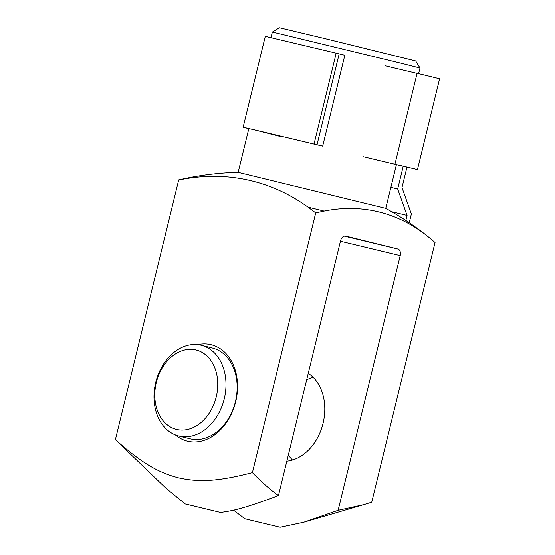 <?xml version="1.0" encoding="UTF-8"?>
<svg xmlns="http://www.w3.org/2000/svg" width="555" height="555" viewBox="0 0 555 555"><rect width="100%" height="100%" fill="white"/><g stroke="black" fill="none" stroke-linecap="round" stroke-linejoin="round"><path stroke-width="0.83" d="M391.705 211.726L407.072 215.423L405.844 220.474M396.43 164.655L417.214 169.58A111.035 0.389 -166.3 0 0 417.457 169.622L363.4 156.718M281.78 136.821L254.155 129.759L322.677 146.111L344.822 55.271A111.035 0.389 -166.3 0 0 339.167 53.891L265.297 36.339L243.152 127.178L248.806 128.67M417.076 73.392L385.545 65.878M417.457 169.622L439.602 78.775L417.103 73.288L394.959 164.127M322.677 146.111A111.035 0.389 -166.3 0 0 317.023 144.73L243.152 127.178M336.157 53.322L314.012 144.161M409.243 222.742L411.373 214.001L401.993 187.59L406.961 167.228L403.228 166.306L397.692 189.012L407.072 215.423M396.423 164.668L403.228 166.306M178.918 436.043A46.752 35.229 103.9 0 1 178.738 436.001A46.752 35.229 103.9 0 1 155.802 382.138A46.752 35.229 103.9 0 1 201.25 345.245A46.752 35.229 103.9 0 1 224.22 398.983A46.752 35.229 103.9 0 1 178.918 436.043M176.58 429.438A40.91 30.823 103.9 0 1 165.154 363.581A40.91 30.823 103.9 0 1 217.067 376.068A40.91 30.823 103.9 0 1 176.58 429.438M390.887 187.375L397.692 189.012M339.167 53.891L317.023 144.73M401.834 63.43L419.982 68.029L415.688 60.967L323.808 38.337L279.422 27.75L272.359 32.044L401.834 63.43M185.197 503.961L220.501 512.452L185.197 503.961L165.702 487.977L115.398 439.657L178.717 179.931L187.111 178.127A124.202 0.43 -166.3 0 1 188.221 178.342A276.834 208.611 103.9 0 1 308.011 207.154L315.726 212.891L252.414 472.617C262.411 482.794 271.09 490.44 278.457 495.553L340.555 240.801A5.841 3.843 -76.5 0 1 345.654 236.048L397.873 249.001A5.841 3.843 -76.5 0 1 400.217 255.598L338.12 510.343L363.733 504.682L371.732 502.213L435.051 242.486L428.439 236.964A276.834 181.984 -76.5 0 0 427.648 236.319A292.201 292.201 0 0 0 385.76 208.375L238.157 172.39L248.834 128.566M233.551 510.205L244.852 518.759L280.164 527.25L303.765 522.22L338.12 510.343M308.254 373.314A46.752 35.229 103.9 0 1 323.059 423.368A46.752 35.229 103.9 0 1 286.845 461.149M278.457 495.553C243.798 508.637 232.524 510.912 220.501 512.452M288.35 454.982A46.752 35.229 -76.1 0 0 292.52 460.005M313.062 377.185A46.752 35.229 -76.1 0 0 306.658 379.877M315.726 212.891L324.12 211.087A276.834 181.984 -76.5 0 1 427.648 236.319M252.414 472.617C216.582 481.941 197.975 482.122 178.613 477.862C159.431 472.853 142.975 464.237 115.398 439.657M188.221 178.342L178.717 179.931M197.767 344.62A49.672 37.435 103.9 0 1 235.708 401.688A49.672 37.435 103.9 0 1 175.373 434.919M280.164 527.25L244.852 518.759M212.253 347.971A46.752 35.229 103.9 0 1 212.433 348.02A46.752 35.229 103.9 0 1 235.431 401.633A46.752 35.229 103.9 0 1 189.928 438.769L178.738 436.001M397.873 249.001L344.239 236.097M400.217 255.598L340.458 241.224M324.12 211.087A124.202 0.43 -166.3 0 0 308.011 207.154M201.25 345.245L212.433 348.02M303.765 522.22L363.733 504.682M385.767 208.375L396.45 164.551M418.609 73.655L419.982 68.029M271 37.622L272.359 32.044M238.157 172.39A292.201 292.201 0 0 0 187.111 178.127"/></g></svg>
